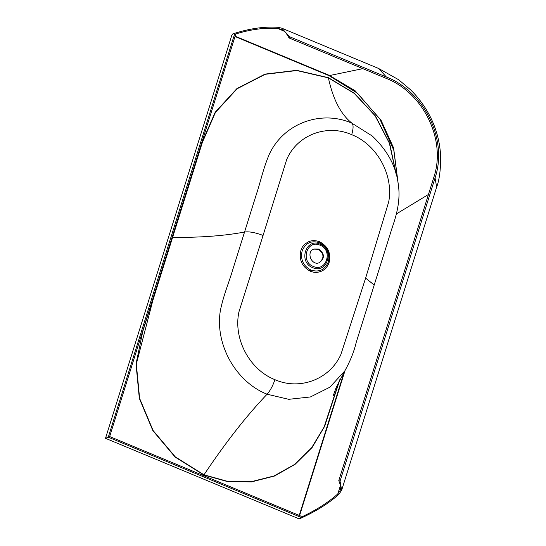 <?xml version="1.0" encoding="UTF-8"?>
<svg xmlns="http://www.w3.org/2000/svg" width="546" height="546" viewBox="0 0 546 546"><rect width="100%" height="100%" fill="white"/><g stroke="black" fill="none" stroke-linecap="round" stroke-linejoin="round"><path stroke-width="0.82" d="M108.279 437.189L234.521 34.343C249.856 29.518 264.182 27.539 277.505 28.392L281.306 29.259L285.647 32.391L289.114 37.974L289.51 36.698L281.756 28.174L277.921 27.3C263.957 26.406 248.887 28.617 232.726 33.954L231.729 35.531L105.501 438.315L108.279 437.189L300.839 517.315C315.649 510.476 327.969 502.682 337.797 493.925L340.54 489.871L340.847 486.356L338.793 480.582L340.049 481.101L341.66 490.219L338.889 494.321C328.59 503.501 315.554 511.622 299.781 518.693L297.925 518.386L105.501 438.315M234.521 34.343L235.558 34.773L109.65 436.541L301.174 516.236L300.839 517.315M398.607 187.196L393.454 147.577L381.026 120.195L355.091 90.738L329.245 75.341L235.114 36.179M344.799 370.932L329.832 387.216L310.421 396.956L288.745 399.317L267.083 394.212C236.022 382.057 214.346 344.226 220.502 309.814C224.174 293.018 228.754 283.401 232.698 269.854L256.436 194.11C260.913 180.781 262.565 170.502 269.171 154.532C283.729 122.939 321.389 109.698 351.999 123.232C353.521 124.822 353.426 128.638 351.72 134.678C376.829 144.465 393.891 175.02 388.684 201.979L365.629 278.098L374.201 285.039L356.183 342.506C354.02 351.706 350.218 361.179 344.799 370.932L336.193 387.435L333.258 395.604M372.686 136.302L351.999 123.232C340.881 114.483 333.012 99.365 328.385 77.873L296.731 70.536L265.199 74.304L237.114 88.773L215.445 112.401L202.334 142.499L172.611 237.38C200.491 237.626 224.542 235.824 244.772 231.989C249.44 231.443 255.542 232.589 263.076 235.428L238.902 312.005C233.122 339.196 249.829 369.895 274.938 379.682C299.686 390.636 329.832 379.436 340.902 354.45L365.629 278.098M263.076 235.428L286.698 159.5C297.208 134.766 326.986 123.73 351.72 134.678M328.358 261.862L329.136 262.387C331.122 253.105 327.955 246.226 319.622 241.748C315.506 240.274 311.848 240.274 308.633 241.742C304.293 244.089 301.699 247.045 300.853 250.621C298.867 259.903 302.04 266.782 310.374 271.253L310.954 270.086C303.248 265.963 300.307 259.589 302.122 250.948C305.514 242.956 311.322 240.22 319.533 242.724C327.238 246.84 330.18 253.221 328.358 261.862C324.986 269.84 319.185 272.584 310.954 270.086M329.136 262.387C327.757 266.441 325.293 269.342 321.737 271.089C316.53 272.986 314.592 272.7 310.374 271.253M339.946 379.374L324.617 426.399L312.148 447.461L295.086 464.339L274.495 476.037L251.481 481.906L227.443 481.558L203.89 475.027L175.123 457.084L152.853 430.623L139.339 398.437L136.015 364.039L142.731 331.634L202.027 142.431L215.179 112.271L236.916 88.589L265.083 74.099L296.69 70.332L328.405 77.682L354.422 93.311L375.43 115.957L389.748 143.7L396.171 174.167M339.407 380.432L324.078 427.095L311.548 447.863L294.519 464.482L274.037 475.962L251.187 481.695L227.348 481.299L203.992 474.802C225.402 442.731 246.437 415.868 267.083 394.212C270.181 390.745 272.802 385.899 274.938 379.682M203.992 474.802L175.293 456.893L153.078 430.487L139.612 398.368L136.316 364.046L152.9 300.266L172.611 237.38M328.385 77.873L354.183 93.339L375.061 115.725L389.373 143.154L395.932 173.307M318.796 249.085L313.916 249.017C305.664 251.863 311.698 266.332 319.444 262.619C324.925 258.176 324.706 253.665 318.796 249.085M341.66 490.219L436.657 187.087L435.046 177.969L340.049 481.101M435.046 177.969C448.225 139.134 423.682 91.271 386.384 77.006L378.631 68.482L281.756 28.174M386.384 77.006L289.51 36.698M319.219 262.701C324.474 258.197 324.181 253.713 318.345 249.263L313.697 249.113M289.114 37.974L385.981 78.283C422.611 92.294 446.744 139.298 433.79 177.45L338.793 480.582M235.005 36.527L329.04 75.655L362.837 68.653M337.797 493.925L340.602 484.971M345.031 370.557L299.583 515.574M428.46 194.465L396.423 213.909M284.589 31.34L277.505 28.392M320.12 244.164C305.787 237.469 298.014 262.271 312.749 267.676C327.081 274.365 334.855 249.563 320.12 244.164M329.04 75.655L357.548 93.277L379.886 119.117L393.946 150.614L398.307 184.616M344.253 371.806L299.242 515.431M313.349 266.455C300.02 261.568 307.05 239.128 320.017 245.181C333.34 250.068 326.31 272.509 313.349 266.455M371.198 135.012C386.916 149.631 395.877 165.67 398.089 183.115C401.351 201.692 395.229 218.584 391.673 229.272L374.201 285.039M436.657 187.087C439.646 179.095 440.922 168.011 440.499 153.842C439.585 141.318 436.418 129.457 431.006 118.27C425.866 107.658 419.028 98.144 410.49 89.728L398.628 79.716L378.631 68.482"/></g></svg>
